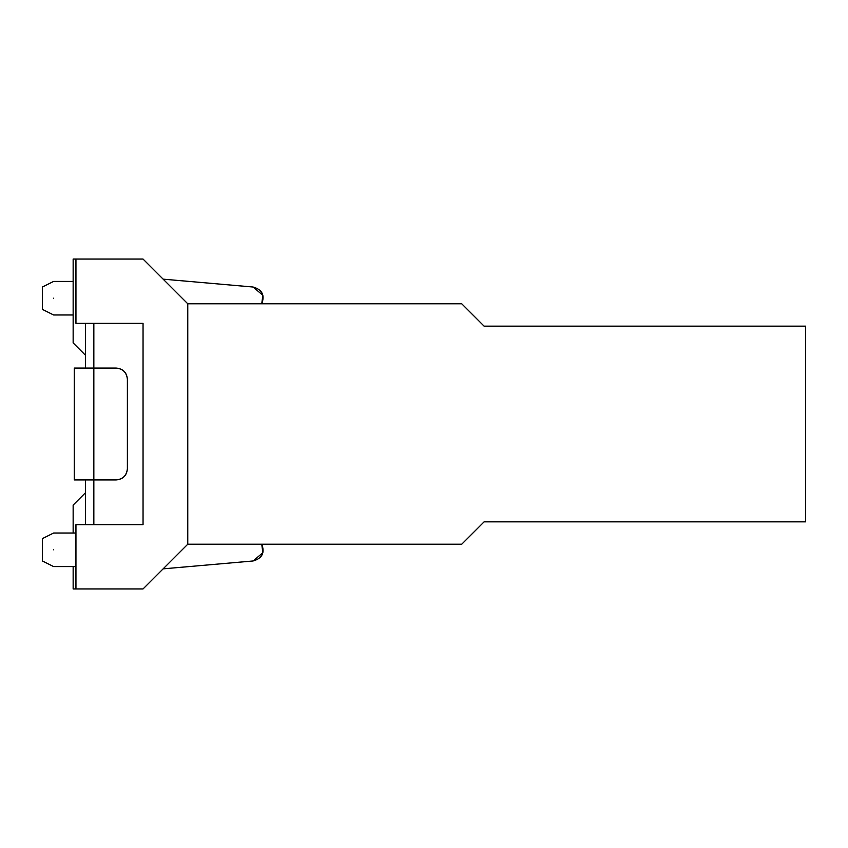 <?xml version="1.0" encoding="UTF-8"?>
<svg xmlns="http://www.w3.org/2000/svg" width="848" height="848" viewBox="0 0 848 848"><rect width="100%" height="100%" fill="white"/><g stroke="black" fill="none" stroke-linecap="round" stroke-linejoin="round"><path stroke-width="1.27" d="M187.768 303.785L187.768 544.215L143.047 588.936L187.768 544.215L187.768 303.785L143.047 259.064L187.768 303.785L461.736 303.785L484.102 326.151L805.6 326.151L805.6 521.849L484.102 521.849L461.736 544.215L484.102 521.849L805.6 521.849L805.6 326.151L484.102 326.151L461.736 303.785L187.768 303.785M75.949 259.064L143.047 259.064L75.949 259.064L75.949 323.353L143.047 323.353L143.047 524.647L75.949 524.647L75.949 588.936L143.047 588.936L75.949 588.936L75.949 524.647L143.047 524.647L143.047 323.353L75.949 323.353L75.949 259.064L73.151 259.064L73.151 342.931L85.457 355.227L73.151 342.931L73.151 259.064L75.949 259.064M93.842 323.353L93.842 368.085L93.842 323.353M93.842 479.915L93.842 524.647L93.842 479.915L74.274 479.915L74.274 368.085L93.842 368.085L74.274 368.085L74.274 479.915L93.842 479.915L93.842 368.085L116.208 368.085C123.045 368.7 126.765 372.431 127.391 379.268L127.391 468.732C126.765 475.569 123.045 479.29 116.208 479.915L93.842 479.915L116.208 479.915C122.949 479.205 126.67 475.474 127.391 468.732L127.391 379.268C126.67 372.526 122.949 368.795 116.208 368.085L93.842 368.085L93.842 479.915M73.151 314.968L53.583 314.968L42.4 309.382L42.4 287.016L53.583 281.419L73.151 281.419M75.949 566.581L53.583 566.581L42.4 560.984L42.4 538.618L53.583 533.032L75.949 533.032M53.583 549.801C53.583 571.435 53.583 571.435 53.583 549.801C53.583 528.177 53.583 528.177 53.583 549.801C53.583 528.177 53.583 528.177 53.583 549.801C53.583 571.435 53.583 571.435 53.583 549.801M42.4 549.801C42.4 511.948 42.4 587.653 42.4 549.801M53.583 298.199C53.583 319.823 53.583 319.823 53.583 298.199C53.583 276.565 53.583 276.565 53.583 298.199C53.583 276.565 53.583 276.565 53.583 298.199C53.583 319.823 53.583 319.823 53.583 298.199M42.4 298.199C42.4 260.347 42.4 336.052 42.4 298.199M85.457 323.353L85.457 368.085L85.457 323.353M85.457 479.915L85.457 524.647L85.457 479.915M187.768 544.215L461.736 544.215L187.768 544.215M85.457 492.773L73.151 505.069L73.151 533.032L73.151 505.069L85.457 492.773M73.151 566.581L73.151 588.936L75.949 588.936L73.151 588.936L73.151 566.581M163.134 568.849L253.043 560.984L262.869 552.737L261.735 544.215C265.042 552.832 262.149 558.419 253.043 560.984C262.149 558.419 265.042 552.832 261.735 544.215C265.042 552.832 262.149 558.419 253.043 560.984C262.149 558.419 265.042 552.832 261.735 544.215C265.042 552.832 262.149 558.419 253.043 560.984C262.149 558.419 265.042 552.832 261.735 544.215C265.042 552.832 262.149 558.419 253.043 560.984C262.149 558.419 265.042 552.832 261.735 544.215C265.042 552.832 262.149 558.419 253.043 560.984C262.149 558.419 265.042 552.832 261.735 544.215C265.042 552.832 262.149 558.419 253.043 560.984C262.149 558.419 265.042 552.832 261.735 544.215C265.042 552.832 262.149 558.419 253.043 560.984C262.149 558.419 265.042 552.832 261.735 544.215C265.042 552.832 262.149 558.419 253.043 560.984C262.149 558.419 265.042 552.832 261.735 544.215C265.042 552.832 262.149 558.419 253.043 560.984L163.134 568.849M262.869 552.737L253.043 560.984M253.043 287.016C262.149 289.581 265.042 295.168 261.735 303.785L262.869 295.263L253.043 287.016C262.149 289.581 265.042 295.168 261.735 303.785C265.042 295.168 262.149 289.581 253.043 287.016C262.149 289.581 265.042 295.168 261.735 303.785C265.042 295.168 262.149 289.581 253.043 287.016C262.149 289.581 265.042 295.168 261.735 303.785C265.042 295.168 262.149 289.581 253.043 287.016C262.149 289.581 265.042 295.168 261.735 303.785C265.042 295.168 262.149 289.581 253.043 287.016C262.149 289.581 265.042 295.168 261.735 303.785C265.042 295.168 262.149 289.581 253.043 287.016C262.149 289.581 265.042 295.168 261.735 303.785C265.042 295.168 262.149 289.581 253.043 287.016C262.149 289.581 265.042 295.168 261.735 303.785C265.042 295.168 262.149 289.581 253.043 287.016L163.134 279.151L253.043 287.016"/></g></svg>
